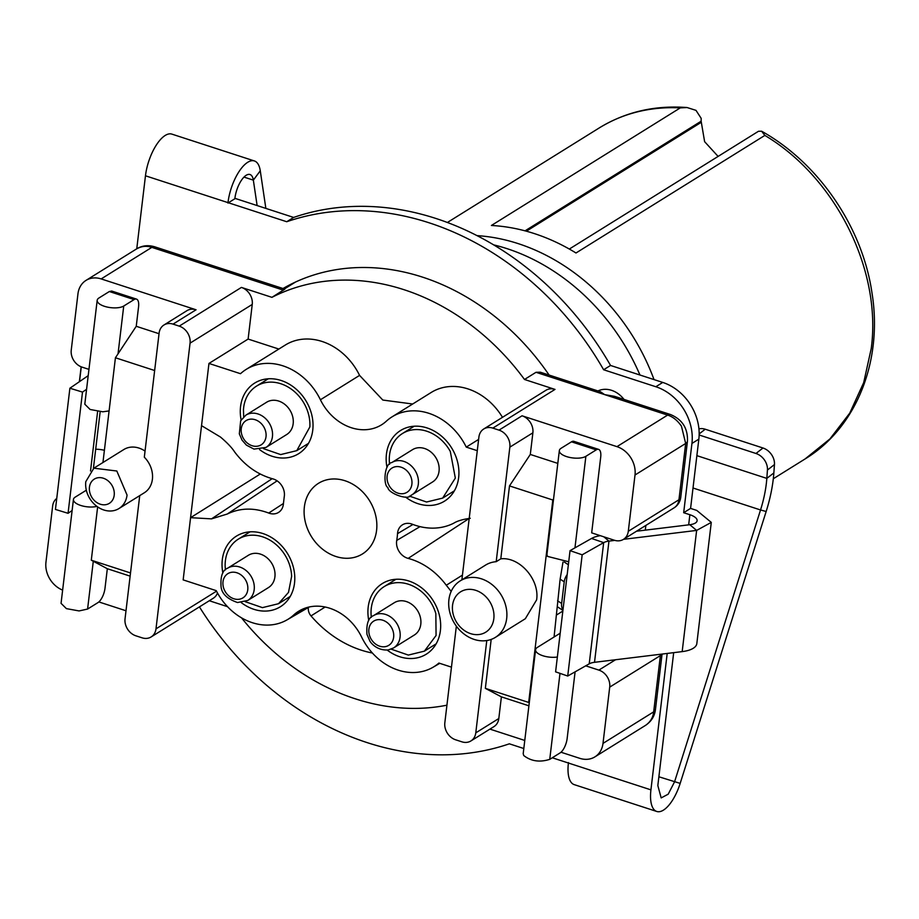 <?xml version="1.0" encoding="UTF-8"?>
<svg xmlns="http://www.w3.org/2000/svg" width="919" height="919" viewBox="0 0 919 919"><rect width="100%" height="100%" fill="white"/><g stroke="black" fill="none" stroke-linecap="round" stroke-linejoin="round"><path stroke-width="1.38" d="M560.199 633.191L554.065 637.005L560.13 579.131L563.002 562.049M557.557 600.773L561.647 603.473A11.89 8.524 123.4 0 0 562.979 609.883M522.049 415.79L499.017 430.126A14.256 11.706 58.1 0 1 507.322 436.778A14.256 11.706 58.1 0 1 509.85 447.139L532.882 432.803A14.256 11.706 58.1 0 0 530.343 422.441A14.256 11.706 58.1 0 0 522.049 415.79L616.959 446.645A23.768 19.517 58.1 0 1 630.79 457.731A23.768 19.517 58.1 0 1 635.006 475.008L628.297 531.285A14.256 11.706 58.1 0 1 623.576 539.281A14.256 11.706 58.1 0 1 623.45 539.361A14.256 11.706 58.1 0 1 614.363 540.246L591.675 532.859L600.704 457.111A11.89 4.859 108 0 0 598.625 449.391L573.87 441.338A11.89 4.859 108 0 0 571.48 441.821L561.118 448.265A14.256 5.686 -173.2 0 0 559.338 450.609L546.943 554.502L547.471 556.386L568.712 561.773M557.362 657.016A14.256 5.686 -173.2 0 1 536.11 651.628A14.256 5.686 -173.2 0 1 535.593 649.744L523.198 753.637L523.727 755.521C531.056 761.254 539.729 762.529 549.746 759.347L560.108 752.902A11.89 4.859 108 0 0 567.149 738.485L575.099 671.835M598.625 449.391A11.89 4.859 108 0 0 596.236 449.862L585.874 456.318A14.256 5.686 -173.2 0 1 571.848 457.811A14.256 5.686 -173.2 0 1 559.855 452.493A14.256 5.686 -173.2 0 1 559.338 450.609M535.593 649.744A14.256 5.686 -173.2 0 1 537.374 647.401L554.065 637.005M645.862 525.415L645.299 530.148M567.184 574.582A11.89 8.524 123.4 0 0 564.22 581.819L561.647 603.473M532.882 432.803L530.297 454.445L557.81 463.394M528.907 705.815L501.395 696.866L498.81 718.52A14.256 11.706 58.1 0 1 494.089 726.515A14.256 11.706 58.1 0 1 493.974 726.596A14.256 11.706 58.1 0 1 493.848 726.665M615.523 659.75L598.878 670.112A14.256 11.706 58.1 0 1 607.183 676.763A14.256 11.706 58.1 0 1 609.711 687.125L603.002 743.402A23.768 19.517 58.1 0 1 595.133 756.739A23.768 19.517 58.1 0 1 594.926 756.865A23.768 19.517 58.1 0 1 579.786 758.336L560.992 752.224M524.772 740.45L489.919 729.112M598.878 670.112L585.702 665.827M614.834 540.383L608.964 541.107A14.256 5.686 6.8 0 0 603.68 542.624L591.549 538.454L570.044 550.642L582.175 554.812L603.68 542.624L589.217 663.84L567.724 676.028L582.175 554.812M286.739 221.732L293.643 217.435L235.31 198.47L228.406 202.766L286.739 221.732A285.384 234.345 58.1 0 1 603.634 369.76L655.833 386.738A47.535 39.035 58.1 0 1 683.506 408.909A47.535 39.035 58.1 0 1 691.938 443.44L683.679 512.71L690.583 508.402L696.774 510.424L711.283 522.394L696.82 643.61A28.523 11.373 -173.2 0 1 682.174 651.617L594.513 662.312A14.256 5.686 6.8 0 0 589.217 663.84M567.724 676.028L555.593 671.846L570.044 550.642M600.302 535.674A28.523 11.373 6.8 0 0 591.549 538.454M72.13 510.504L68.052 513.307L55.439 509.425L69.89 388.22L88.201 375.653M86.581 389.3L82.503 392.091L68.052 513.307M82.503 392.091L69.89 388.22M104.398 450.31A14.256 5.686 6.8 0 0 95.691 449.253M683.679 512.71L689.87 514.72A14.256 5.686 -173.2 0 1 697.119 520.717A14.256 5.686 -173.2 0 1 689.79 524.715L636.545 531.216M711.283 522.394L696.636 530.412L623.507 539.327M699.152 434.997L755.969 453.481A14.256 11.143 52.1 0 1 764.459 459.994A14.256 11.143 52.1 0 1 767.434 470.046L766.825 478.397L773.855 472.929L774.453 464.566A14.256 11.143 52.1 0 0 771.478 454.526A14.256 11.143 52.1 0 0 762.988 448.001L705.218 429.219A14.256 11.143 -127.9 0 0 698.934 428.886M655.833 386.738L662.748 382.43A47.535 39.035 58.1 0 1 690.41 404.601A47.535 39.035 58.1 0 1 698.842 439.144L690.583 508.402M257.125 205.557L253.345 180.135A19.012 7.766 108 0 0 249.991 174.518A19.012 7.766 108 0 0 234.908 198.332L234.85 198.757M265.855 208.395L260.272 170.796L253.345 180.135L243.972 177.091M136.759 248.796L145.466 175.793A33.279 13.59 -72 0 1 171.876 134.117L254.402 160.951A33.279 13.59 -72 0 1 260.272 170.796M227.946 203.065L227.992 202.628A33.279 13.59 -72 0 1 254.402 160.951M693.018 488.012L760.541 509.965A64.284 26.26 108 0 0 766.32 483.67A64.284 26.26 108 0 0 766.825 478.397L696.878 455.652M667.194 653.455L650.928 789.858A33.279 13.59 108 0 0 656.752 811.466A33.279 13.59 108 0 0 680.175 783.39L766.159 511.504A78.54 32.085 108 0 0 773.235 479.373A78.54 32.085 108 0 0 773.855 472.929M766.159 511.504L760.541 509.965L674.546 781.862L668.205 794.188L661.175 797.91L657.832 785.561L673.684 652.662M568.447 762.598L568.401 763.023A33.279 13.59 108 0 0 574.226 784.631L656.752 811.466M283.006 288.52A225.798 185.408 58.1 0 1 549.114 375.055M523.807 748.525L509.356 743.816A285.384 234.345 58.1 0 1 199.423 606.885M567.988 762.885L552.273 757.773M662.748 382.43L610.538 365.452L603.634 369.76M293.643 217.435A285.384 234.345 58.1 0 1 610.538 365.452M597.947 390.943A23.768 19.517 58.1 0 1 623.99 399.409M536.007 372.298L667.619 415.101A14.256 5.824 -72 0 1 670.479 414.526L614.547 396.342L604.633 394.619L600.452 391.758L540.315 372.195L536.007 372.298L524.496 379.478A224.604 184.432 -121.9 0 0 271.932 297.342L284.867 289.129L154.691 246.797C148.154 244.856 142.146 245.534 136.69 248.842L86.018 280.387A23.768 19.517 -121.9 0 0 85.823 280.513A23.768 19.517 -121.9 0 0 77.954 293.85L71.245 350.128A14.256 11.706 -121.9 0 0 73.773 360.489A14.256 11.706 -121.9 0 0 82.078 367.141L88.959 369.381M373.516 615.638L394.251 602.738A19.012 15.612 58.1 0 1 420.063 616.212A19.012 15.612 58.1 0 1 414.343 635.018L393.619 647.918A19.012 15.612 58.1 0 0 399.34 629.113A19.012 15.612 58.1 0 0 378.272 613.846A19.012 15.612 58.1 0 0 373.516 615.638C368.416 617.545 366.233 623.783 366.968 634.363L369.668 640.6C370.414 642.634 377.054 650.939 388.323 649.917L393.619 647.918M371.322 617.315A38.024 31.223 58.1 0 1 384.199 586.598A38.024 31.223 58.1 0 1 435.836 613.547L436.077 635.466L424.394 651.157L408.323 655.075L391.149 649.147M368.76 620.463A41.596 34.152 58.1 0 1 368.186 607.137A41.596 34.152 58.1 0 1 382.315 583.565A41.596 34.152 58.1 0 1 422.476 588.528A41.596 34.152 58.1 0 1 440.396 630.618A41.596 34.152 58.1 0 1 426.278 654.19A41.596 34.152 58.1 0 1 387.186 650.066M245.878 415.147L266.613 402.235A19.012 15.612 58.1 0 1 284.522 404.153A19.012 15.612 58.1 0 1 293.264 422.66A19.012 15.612 58.1 0 1 286.705 434.526L265.982 447.427A19.012 15.612 58.1 0 0 272.529 435.56A19.012 15.612 58.1 0 0 256.964 413.665A19.012 15.612 58.1 0 0 245.878 415.147L240.663 420.776L239.331 433.86L242.03 440.109L246.407 445.129L253.977 449.104L265.982 447.427M243.684 416.824L243.455 409.828A38.024 31.223 58.1 0 1 256.562 386.095A38.024 31.223 58.1 0 1 292.38 389.92A38.024 31.223 58.1 0 1 309.864 426.933L296.757 450.655L280.674 454.583L263.512 448.656M241.123 419.972A41.596 34.152 58.1 0 1 240.56 406.635A41.596 34.152 58.1 0 1 254.678 383.074A41.596 34.152 58.1 0 1 294.838 388.036A41.596 34.152 58.1 0 1 312.759 430.126A41.596 34.152 58.1 0 1 298.641 453.687A41.596 34.152 58.1 0 1 259.549 449.575M227.636 568.195L248.36 555.294A19.012 15.612 58.1 0 1 265.488 556.638A19.012 15.612 58.1 0 1 275.022 573.847A19.012 15.612 58.1 0 1 268.463 587.574L247.728 600.475A19.012 15.612 58.1 0 0 254.299 586.759A19.012 15.612 58.1 0 0 236.976 566.368A19.012 15.612 58.1 0 0 227.636 568.195C222.524 570.102 220.342 576.339 221.088 586.919C221.824 593.754 227.303 598.958 237.527 602.519L247.728 600.475M225.431 569.872L225.166 566.598A38.024 31.223 58.1 0 1 238.308 539.154A38.024 31.223 58.1 0 1 272.575 541.842A38.024 31.223 58.1 0 1 291.645 576.27L288.509 592.376L278.503 603.714L262.432 607.631L245.258 601.704M222.869 573.019A41.596 34.152 58.1 0 1 222.306 559.694A41.596 34.152 58.1 0 1 236.424 536.122A41.596 34.152 58.1 0 1 276.596 541.084A41.596 34.152 58.1 0 1 294.517 583.174A41.596 34.152 58.1 0 1 280.387 606.747A41.596 34.152 58.1 0 1 241.295 602.623M391.77 462.59C384.245 463.383 383.051 485.335 387.921 487.552C387.99 493.021 407.979 500.74 410.885 495.433L411.873 494.87A19.012 15.612 58.1 0 0 415.698 471.539A19.012 15.612 58.1 0 0 392.654 462.085A19.012 15.612 58.1 0 0 391.77 462.59L412.493 449.678A19.012 15.612 58.1 0 1 436.422 458.638A19.012 15.612 58.1 0 1 432.596 481.958L411.873 494.87A19.012 15.612 58.1 0 1 410.988 495.364M389.576 464.267A38.024 31.223 58.1 0 1 402.442 433.538A38.024 31.223 58.1 0 1 450.299 451.447L455.33 478.087L442.648 498.109L426.565 502.015L409.403 496.099M387.002 467.415A41.596 34.152 58.1 0 1 386.439 454.078A41.596 34.152 58.1 0 1 400.558 430.517A41.596 34.152 58.1 0 1 440.729 435.48A41.596 34.152 58.1 0 1 458.65 477.558A41.596 34.152 58.1 0 1 444.532 501.131A41.596 34.152 58.1 0 1 405.44 497.007M493.618 244.856A197.275 161.997 58.1 0 1 639.957 375.021M654.029 379.604A194.897 160.044 -121.9 0 0 476.972 235.62M241.502 617.821A224.604 184.432 -121.9 0 0 446.933 705.183M260.261 474.02L190.566 517.673L208.958 363.442L248.119 339.065L278.859 349.059M271.932 297.342L241.41 287.417A14.256 11.706 58.1 0 1 249.715 294.069A14.256 11.706 58.1 0 1 252.243 304.43L248.119 339.065M216.516 591.181L155.989 628.86L190.061 343.143L252.243 304.43M220.48 437.053C227.234 442.786 231.967 447.771 234.678 452.01C245.04 465.726 257.757 474.675 272.805 478.856A14.256 11.706 58.1 0 1 284.235 496.811L283.431 503.601A14.256 11.706 58.1 0 1 278.767 512.274A14.256 11.706 58.1 0 1 268.727 513.055C253.874 507.506 240.066 507.828 227.28 514.02L211.542 518.867L190.566 517.673L183.157 579.889L216.241 590.653A56.277 46.214 58.1 0 0 287.153 619.808L309.243 606.977M220.434 437.019L201.548 425.658M456.352 626.149L444.83 722.793A14.256 11.706 58.1 0 0 447.358 733.155A14.256 11.706 58.1 0 0 455.663 739.806L461.855 741.817A14.256 11.706 58.1 0 0 470.942 740.932A14.256 11.706 58.1 0 0 471.056 740.852A14.256 11.706 58.1 0 0 475.778 732.857L486.783 640.543M372.402 653.018A104.582 85.881 58.1 0 1 311.013 615.914A9.512 7.811 58.1 0 1 308.37 607.482M217.493 592.996A14.256 11.706 58.1 0 1 213.449 598.143A14.256 11.706 58.1 0 1 213.334 598.223A14.256 11.706 58.1 0 1 213.208 598.303M209.291 600.739L227.521 606.678M287.153 619.808A56.277 46.214 58.1 0 0 293.747 614.96A48.948 40.195 -121.9 0 1 299.468 610.756A48.948 40.195 -121.9 0 1 361.604 637.039A56.277 46.214 58.1 0 0 433.044 667.251A56.277 46.214 58.1 0 0 438.903 663.058L451.47 667.148M447.369 222.49L599.05 128.051A194.897 160.044 58.1 0 1 680.255 107.902L491.401 225.477A194.897 160.044 58.1 0 1 575.995 252.989L764.849 135.415L761.633 131.222L758.508 131.279M470.252 518.282C462.682 519.35 457.157 521.004 453.676 523.233A65.364 53.67 58.1 0 1 412.229 524.198A14.256 11.706 -121.9 0 0 402.683 524.68A14.256 11.706 -121.9 0 0 397.525 533.652A65.364 53.67 58.1 0 1 396.721 540.441A14.256 11.706 -121.9 0 0 408.151 558.396A65.364 53.67 58.1 0 1 446.278 585.242L451.183 591.399M477.283 450.689L466.255 447.105L478.627 439.408M545.806 390.357A14.256 11.706 58.1 0 1 545.932 390.276A14.256 11.706 58.1 0 1 555.007 389.403L524.496 379.478M208.958 363.442L240.502 373.7A57.69 47.374 58.1 0 1 246.166 369.404L285.327 345.027A57.69 47.374 58.1 0 1 359.57 375.389L382.809 400.052L412.688 404.004M246.166 369.404A57.69 47.374 58.1 0 1 320.421 399.765A47.535 39.035 58.1 0 0 381.603 424.785A47.535 39.035 58.1 0 0 386.325 421.201A57.69 47.374 58.1 0 1 392.057 416.847L431.206 392.47A57.69 47.374 58.1 0 1 502.475 417.329M499.017 430.126L492.825 428.116L555.007 389.403M545.932 390.276L483.739 428.989A14.256 11.706 58.1 0 0 483.624 429.07A14.256 11.706 58.1 0 0 478.902 437.076L461.878 579.832M525.048 230.841L701.14 121.205L701.186 118.367L695.993 110.36L687.067 107.534L680.255 107.902M701.14 121.205L704.62 141.675L718.107 156.414M376.583 530.366A41.596 34.152 58.1 0 1 362.465 553.939A41.596 34.152 58.1 0 1 322.293 548.976A41.596 34.152 58.1 0 1 304.373 506.886A41.596 34.152 58.1 0 1 318.491 483.314A41.596 34.152 58.1 0 1 358.663 488.276A41.596 34.152 58.1 0 1 376.583 530.366M62.63 590.113A23.768 19.517 -121.9 0 1 50.166 579.521A23.768 19.517 -121.9 0 1 45.95 562.256L52.659 505.978A14.256 11.706 58.1 0 1 56.76 498.408M556.707 614.88L562.842 611.066M529.264 702.748L528.678 702.438L552.813 500.005L553.583 498.845M130.13 576.133L107.328 568.723L91.291 560.199L97.644 506.897M102.939 462.533L115.426 357.767L136.242 326.291L159.033 333.712M495.387 637.372A33.279 27.329 58.1 0 1 463.245 633.398A33.279 27.329 58.1 0 1 448.909 599.728A33.279 27.329 58.1 0 1 460.212 580.877A33.279 27.329 58.1 0 1 492.343 584.84A33.279 27.329 58.1 0 1 506.679 618.521A33.279 27.329 58.1 0 1 495.387 637.372L525.323 618.728L536.616 599.877C539.821 579.717 519.717 556.604 500.798 558.821L509.494 485.91L530.297 454.445M528.678 702.438L485.347 688.342L491.183 639.417M552.813 500.005L509.494 485.91M501.395 696.866L485.347 688.342M115.426 357.767L154.645 370.518M91.291 560.199L130.509 572.951M145.041 451.091A23.768 19.517 -121.9 0 0 123.812 449.54L93.864 468.173L85.8 481.648A23.768 19.517 -121.9 0 0 96.035 505.691A23.768 19.517 -121.9 0 0 118.988 508.529A23.768 19.517 -121.9 0 0 127.063 495.065L116.816 471.01L93.876 468.185M241.41 287.417L179.228 326.13L173.036 324.12A14.256 11.706 -121.9 0 0 163.95 325.004A14.256 11.706 -121.9 0 0 163.835 325.073A14.256 11.706 -121.9 0 0 159.113 333.08L144.317 457.191A23.768 19.517 -121.9 0 1 152.393 479.293A23.768 19.517 -121.9 0 1 144.329 492.756L118.988 508.529M139.734 495.617L125.041 618.797A14.256 11.706 58.1 0 0 127.58 629.159A14.256 11.706 58.1 0 0 135.874 635.81L142.066 637.82A14.256 11.706 58.1 0 0 151.153 636.936A14.256 11.706 58.1 0 0 151.267 636.867A14.256 11.706 58.1 0 0 155.989 628.86M460.212 580.877L485.542 565.105A33.279 27.329 58.1 0 1 496.191 561.693L509.85 447.139M496.191 561.693L500.798 558.821M483.739 428.989A14.256 11.706 58.1 0 1 492.825 428.116M86.018 280.387A23.768 19.517 -121.9 0 1 101.17 278.916L196.069 309.783A14.256 11.706 -121.9 0 0 186.982 310.656A14.256 11.706 -121.9 0 0 186.867 310.737M179.228 326.13A14.256 11.706 58.1 0 1 187.533 332.781A14.256 11.706 58.1 0 1 190.061 343.143M98.85 601.934L126.006 610.767M392.057 416.847A57.69 47.374 58.1 0 1 466.255 447.105M493.825 618.705A23.768 19.517 58.1 0 1 470.608 633.639A23.768 19.517 58.1 0 1 452.562 605.276A23.768 19.517 58.1 0 1 475.766 590.343A23.768 19.517 58.1 0 1 493.825 618.705M114.197 495.249A14.256 11.706 58.1 0 1 100.274 504.209A14.256 11.706 58.1 0 1 89.442 487.196A14.256 11.706 58.1 0 1 103.376 478.236A14.256 11.706 58.1 0 1 114.197 495.249M136.483 299.1L111.716 291.047L109.338 291.53L98.976 297.974A14.256 5.686 6.8 0 0 97.184 300.318A14.256 5.686 6.8 0 0 115.22 307.888A14.256 5.686 6.8 0 0 123.732 306.027L134.094 299.583A11.89 4.859 -72 0 1 136.483 299.1A11.89 4.859 -72 0 1 138.562 306.82L136.242 326.291M107.328 568.723L105.007 588.206A11.89 4.859 -72 0 1 97.954 602.611L87.592 609.056L93.29 561.268M86.329 490.206L75.232 497.11A14.256 5.686 6.8 0 0 73.44 499.454A14.256 5.686 6.8 0 0 91.475 507.024A14.256 5.686 6.8 0 0 96.92 506.38M97.184 300.318L84.801 404.211L90.142 409.495L102.825 411.792L109.085 410.919M73.44 499.454L61.056 603.346L66.398 608.631L79.08 610.928L87.592 609.056M585.874 456.318L574.961 547.85M559.993 673.363L549.746 759.347M571.48 441.821L596.236 449.862M564.335 562.083L568.356 564.737M560.13 579.131L564.22 581.819M594.513 662.312L608.964 541.107L603.817 536.811M90.521 470.965L97.621 411.459M81.274 366.853L79.505 381.626M689.87 514.72L688.664 524.852M682.174 651.617L696.636 530.412L689.79 524.715M767.434 470.046L774.453 464.566M755.969 453.481L762.988 448.001M699.164 433.94L705.218 429.219M691.938 443.44L698.842 439.144M227.992 202.628L145.466 175.793M658.877 776.773L680.175 783.39M568.401 763.023L650.928 789.858M385.233 646.666A14.256 11.706 58.1 0 1 369.438 635.213A14.256 11.706 58.1 0 1 377.295 619.762A14.256 11.706 58.1 0 1 393.091 631.215A14.256 11.706 58.1 0 1 385.233 646.666M254.402 419.501A14.256 11.706 58.1 0 1 266.085 435.928A14.256 11.706 58.1 0 1 252.851 445.933A14.256 11.706 58.1 0 1 241.18 429.506A14.256 11.706 58.1 0 1 254.402 419.501M235.907 599.245A14.256 11.706 58.1 0 1 222.915 583.956A14.256 11.706 58.1 0 1 234.85 572.296A14.256 11.706 58.1 0 1 247.843 587.586A14.256 11.706 58.1 0 1 235.907 599.245M406.393 492.641A14.256 11.706 58.1 0 1 389.105 485.554A14.256 11.706 58.1 0 1 392.643 467.679A14.256 11.706 58.1 0 1 409.92 474.767A14.256 11.706 58.1 0 1 406.393 492.641M764.849 135.415C835.693 177.585 881.895 270.129 871.235 348.531L863.699 382.603L849.742 413.136L829.937 438.926L805.067 458.96L773.304 478.742M635.006 475.008L685.677 443.463L681.45 426.186C677.51 420.442 672.892 416.744 667.619 415.101L616.959 446.645M412.941 524.473L397.525 533.652M396.721 540.441L420.029 526.633M462.441 575.122L446.278 585.242M469.195 518.431L408.151 558.396M700.99 122.48L526.357 231.197M628.297 531.285L678.957 499.741A14.256 11.706 58.1 0 1 674.236 507.736A14.256 11.706 58.1 0 1 674.121 507.816A14.256 11.706 58.1 0 1 673.995 507.897M687.458 441.12A14.256 5.686 6.8 0 1 685.677 443.463L678.957 499.741A14.256 5.686 6.8 0 0 680.738 497.397L687.458 441.12C687.94 428.334 682.289 419.466 670.479 414.526M660.474 654.271A14.256 11.706 -121.9 0 1 660.382 655.58L609.711 687.125M603.002 743.402L653.673 711.857L660.382 655.58A14.256 5.686 6.8 0 0 661.887 654.098M498.81 718.52L475.778 732.857M196.069 309.783L173.036 324.12M101.17 278.916L151.83 247.372L283.454 290.174M136.69 248.842L136.494 248.969C141.469 246.12 146.58 245.58 151.83 247.372L154.691 246.797M594.926 756.865L645.804 725.194C650.457 721.852 653.076 717.406 653.673 711.857L655.454 709.525C654.661 716.131 651.376 721.392 645.597 725.321L645.391 725.447M320.421 399.765L359.57 375.389M325.142 607.011L311.013 615.914M293.747 614.96L305.947 607.873M272.15 478.684L211.496 518.879M277.124 480.844L227.28 514.02M283.431 503.486L268.727 513.055M134.094 299.583L109.338 291.53M118.034 353.826L123.732 306.027M557.649 606.931L562.91 610.4M100.16 411.723L93.393 468.495M79.367 381.718L81.148 366.796M384.199 586.598L395.94 579.28M424.394 651.157L436.134 643.851M296.757 450.666L308.508 443.349M256.562 386.095L268.302 378.789M238.308 539.154L250.06 531.837M278.503 603.714L290.255 596.408M402.442 433.538L414.193 426.221M442.648 498.109L454.388 490.792M295.47 282.064L284.385 288.968M758.497 131.268L569.321 249.049M761.633 131.222C818.588 163.019 862.263 226.878 871.901 292.38C883.182 360.753 856.439 427.84 805.067 458.96M599.05 128.051C625.322 111.946 654.661 105.099 687.067 107.534M623.45 539.361L674.121 507.816A14.256 14.256 0 0 0 680.738 497.397M493.974 726.596L470.942 740.932M186.982 310.656L163.95 325.004M213.334 598.223L151.153 636.936M655.454 709.525L662.059 654.075M433.044 667.251L439.776 663.346"/></g></svg>
